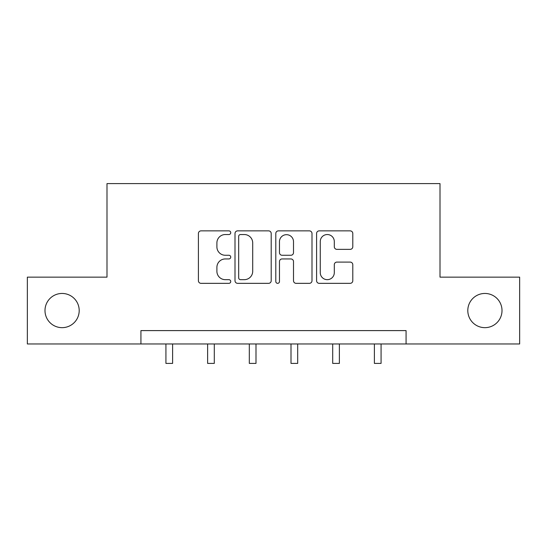 <?xml version="1.0" encoding="UTF-8"?>
<svg xmlns="http://www.w3.org/2000/svg" width="547" height="547" viewBox="0 0 547 547"><rect width="100%" height="100%" fill="white"/><g stroke="black" fill="none" stroke-linecap="round" stroke-linejoin="round"><path stroke-width="0.82" d="M230.738 232.707A1.839 1.839 0 0 0 228.906 230.868L201.029 230.868A2.626 2.626 0 0 0 198.404 233.494L198.404 280.714A2.626 2.626 0 0 0 201.029 283.339L228.906 283.339A1.839 1.839 0 0 0 230.738 281.5A1.839 1.839 0 0 0 228.906 279.667L225.296 279.667A8.396 8.396 0 0 1 216.899 271.271L216.899 267.333A8.396 8.396 0 0 1 225.296 258.943L228.906 258.943A1.839 1.839 0 0 0 230.738 257.104A1.839 1.839 0 0 0 228.906 255.264L225.296 255.264A8.396 8.396 0 0 1 216.899 246.875L216.899 242.936A8.396 8.396 0 0 1 225.296 234.54L228.906 234.54A1.839 1.839 0 0 0 230.738 232.707M467.801 310.559A17.107 17.107 0 0 0 484.909 327.66A17.107 17.107 0 0 0 502.009 310.559A17.107 17.107 0 0 0 484.909 293.452A17.107 17.107 0 0 0 467.801 310.559M44.991 310.559A17.107 17.107 0 0 0 62.091 327.66A17.107 17.107 0 0 0 79.199 310.559A17.107 17.107 0 0 0 62.091 293.452A17.107 17.107 0 0 0 44.991 310.559M350.169 249.364A2.626 2.626 0 0 0 352.794 246.738L352.794 233.494A2.626 2.626 0 0 0 350.169 230.868L319.216 230.868A2.626 2.626 0 0 0 316.59 233.494L316.59 280.714A2.626 2.626 0 0 0 319.216 283.339L350.169 283.339A2.626 2.626 0 0 0 352.794 280.714L352.794 264.714A2.626 2.626 0 0 0 350.169 262.088L336.918 262.088A2.626 2.626 0 0 0 334.299 264.714L334.299 272.645A7.015 7.015 0 0 1 327.277 279.667A7.015 7.015 0 0 1 320.262 272.645L320.262 241.562A7.015 7.015 0 0 1 327.277 234.54A7.015 7.015 0 0 1 334.299 241.562L334.299 246.738A2.626 2.626 0 0 0 336.918 249.364L350.169 249.364M140.935 343.967L27.35 343.967L27.35 277.151L106.993 277.151L106.993 183.607L440.007 183.607L440.007 277.151L519.65 277.151L519.65 343.967L406.065 343.967L406.065 330.6L140.935 330.6L140.935 343.967L406.065 343.967M271.203 233.494A2.626 2.626 0 0 0 268.584 230.868L237.624 230.868A2.626 2.626 0 0 0 235.005 233.494L235.005 280.714A2.626 2.626 0 0 0 237.624 283.339L268.584 283.339A2.626 2.626 0 0 0 271.203 280.714L271.203 233.494M278.416 230.868L309.376 230.868A2.626 2.626 0 0 1 311.995 233.494L311.995 280.714A2.626 2.626 0 0 1 309.376 283.339L296.125 283.339A2.626 2.626 0 0 1 293.507 280.714L293.507 261.562A2.626 2.626 0 0 0 290.881 258.943L282.095 258.943A2.626 2.626 0 0 0 279.469 261.562L279.469 281.5A1.839 1.839 0 0 1 277.63 283.339A1.839 1.839 0 0 1 275.797 281.5L275.797 233.494A2.626 2.626 0 0 1 278.416 230.868M240.509 234.54A1.839 1.839 0 0 0 238.677 236.379L238.677 277.828A1.839 1.839 0 0 0 240.509 279.667L244.318 279.667A8.396 8.396 0 0 0 252.707 271.271L252.707 242.936A8.396 8.396 0 0 0 244.318 234.54L240.509 234.54M293.507 241.692A7.015 7.015 0 0 0 286.484 234.677A7.015 7.015 0 0 0 279.469 241.692L279.469 252.646A2.626 2.626 0 0 0 282.095 255.264L290.881 255.264A2.626 2.626 0 0 0 293.507 252.646L293.507 241.692M165.926 343.967L165.926 363.393L172.606 363.393L172.606 343.967M207.621 343.967L207.621 363.393L214.301 363.393L214.301 343.967M249.316 343.967L249.316 363.393L255.996 363.393L255.996 343.967M291.004 343.967L291.004 363.393L297.684 363.393L297.684 343.967M332.699 343.967L332.699 363.393L339.379 363.393L339.379 343.967M374.394 343.967L374.394 363.393L381.074 363.393L381.074 343.967"/></g></svg>
